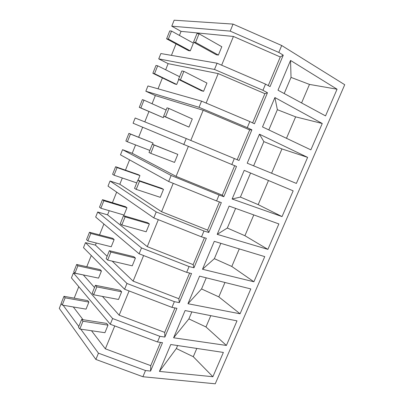<?xml version="1.0" encoding="UTF-8"?>
<svg xmlns="http://www.w3.org/2000/svg" width="404" height="404" viewBox="0 0 404 404"><rect width="100%" height="100%" fill="white"/><g stroke="black" fill="none" stroke-linecap="round" stroke-linejoin="round"><path stroke-width="0.61" d="M278.8 52.434L283.26 55.151L280.285 56.969L233.431 36.456L181.053 31.361L171.766 26.179L230.194 31.113L278.8 52.434L281.699 45.511L344.723 84.719L215.246 383.8L142.91 376.735L95.884 359.449L59.277 308.388L61.171 303.636M95.884 359.449L98.45 353.172L80.76 329.164M78.795 326.493L63.125 305.232M78.785 286.678L74.19 298.152M73.397 272.968L112.62 318.539L110.282 324.25L71.427 277.907L73.397 272.968L83.477 274.962M91.269 255.515L86.784 266.701M124.604 289.244L126.967 283.462L174.371 301.652L171.978 307.368L124.604 289.244L83.492 247.647L85.481 242.653L95.43 245.122L96.273 243.016M103.894 223.998L99.53 234.891M139.102 253.793L141.501 247.935L189.077 266.554L186.653 272.341L139.102 253.793L95.682 217.054L97.697 212.004L107.56 214.847L109.216 210.701M116.66 192.122L112.418 202.712M153.793 217.882L156.222 211.943L203.975 231.002L201.52 236.865L153.793 217.882L108.014 186.123L110.05 181.017L119.816 184.239L122.316 178.002M129.578 159.878L125.457 170.155M168.675 181.502L171.134 175.488L219.064 194.991L216.574 200.929L168.675 181.502L120.483 154.843L122.538 149.682L132.214 153.293L135.567 144.925M142.642 127.26L138.653 137.219M234.35 158.514L231.83 164.529L133.088 123.22L135.168 117.998L186.244 138.552L239.022 160.479L251.894 129.83L249.697 129.866L237.178 159.701M199.031 107.297L201.551 101.126L249.834 121.559L247.278 127.654L199.031 107.297L145.834 91.233L155.328 95.581L152.061 103.747M148.935 111.549L144.799 121.872M145.834 91.233L147.94 85.956L201.551 101.126M214.509 69.458L262.938 90.289L265.524 84.118L217.064 63.206L214.509 69.458L158.727 58.893L168.12 63.65L165.665 69.786M162.403 77.927L158.04 88.814M158.727 58.893L160.858 53.55L217.064 63.206M181.053 31.361L179.432 35.416M176.033 43.9L171.437 55.368M171.766 26.179L174.149 20.2L233.063 24.099L281.699 45.511M283.26 55.151L270.049 86.602L265.524 84.118M262.938 90.289L267.473 92.733L267.185 93.425L254.434 123.781L249.834 121.559M247.278 127.654L251.894 129.83M231.83 164.529L236.512 166.448L223.806 196.703L222.291 195.177L176.073 176.356L132.214 153.293M219.064 194.991L223.806 196.703M216.574 200.929L221.331 202.601L208.787 232.467L207.626 230.118L161.575 211.721L119.816 184.239M203.975 231.002L208.787 232.467M201.52 236.865L206.343 238.289L193.955 267.776L193.147 264.63L147.258 246.642L107.56 214.847M189.077 266.554L193.955 267.776M186.653 272.341L191.541 273.523L179.315 302.641L178.846 298.718L133.118 281.128L112.201 261.146M174.371 301.652L179.315 302.641M171.978 307.368L176.932 308.318L164.852 337.072L164.716 332.386L119.15 315.191L102.449 296.435M110.282 324.25L157.484 341.956L159.848 336.31L164.852 337.072M157.484 341.956L162.499 342.678L150.576 371.069L150.758 365.645L105.358 348.834L91.496 330.735M142.91 376.735L145.506 370.534L150.576 371.069M159.423 371.412L170.766 344.516L223.372 352.434L212.883 376.725L193.284 356.707L176.341 348.541L159.423 371.412L212.883 376.725M173.604 337.784L185.088 310.55L237.007 320.867L226.397 345.44L205.979 326.952L188.875 318.908L173.604 337.784L226.397 345.44M240.067 313.787L250.803 288.931L199.586 276.159L187.961 303.732L240.067 313.787L218.817 296.874L201.551 288.951L187.961 303.732M267.887 249.374L278.876 223.927L229.139 206.075L217.216 234.35L267.887 249.374L244.915 235.714L227.311 228.038L217.216 234.35M307.621 157.373L281.952 148.924L263.868 141.622L259.444 134.204L307.621 157.373L296.369 183.426L247.218 163.196L296.369 183.426M259.444 134.204L247.218 163.196M293.163 190.845L244.198 170.362L293.163 190.845L282.043 216.594L258.181 204.621L240.41 197.076L232.123 199L282.043 216.594M244.198 170.362L232.123 199M253.894 281.765L264.756 256.616L214.266 241.339L202.495 269.261L253.894 281.765L231.795 266.463L214.357 258.661L202.495 269.261M322.256 123.498L310.863 149.864L262.509 126.932L274.897 97.551L322.256 123.498L295.637 116.852L277.371 109.691L274.897 97.551M290.547 60.438L337.062 89.213L325.533 115.898L277.997 90.198L290.547 60.438L291.031 77.396L284.199 93.551M98.45 353.172L145.506 370.534M83.052 319.7L73.301 306.964M114.751 325.927L105.358 348.834M160.519 342.39L150.758 365.645M112.62 318.539L159.848 336.31M196.814 348.435L193.284 356.707M177.608 345.546L176.341 348.541M280.285 56.969L268.261 85.623M233.431 36.456L221.655 65.185M230.194 31.113L233.063 24.099M337.062 89.213L309.479 84.416L291.031 77.396M309.479 84.416L301.571 102.944M94.516 287.522L83.431 275.074M174.972 307.944L164.716 332.386M129.088 290.961L119.15 315.191M210.797 315.66L205.979 326.952M191.844 311.893L188.875 318.908M126.967 283.462L85.481 242.653M107.121 256.288L95.43 245.122M189.612 273.059L178.846 298.718M143.607 255.55L133.118 281.128M224.957 282.487L218.817 296.874M206.252 277.826L201.551 288.951M141.501 247.935L97.697 212.004M204.434 237.724L193.147 264.63M158.312 219.675L147.258 246.642M239.284 248.909L231.795 266.463M220.847 243.329L214.357 258.661M156.222 211.943L110.05 181.017M219.453 201.939L207.626 230.118M173.21 183.34L161.575 211.721M253.788 214.923L244.915 235.714M235.618 208.403L227.311 228.038M171.134 175.488L122.538 149.682M234.663 165.691L222.291 195.177M188.304 146.526L176.073 176.356M183.754 144.642L186.244 138.552M268.418 180.638L258.181 204.621M250.51 173.195L240.41 197.076M190.799 140.441L203.177 110.257L249.697 129.866M203.177 110.257L155.328 95.581M281.952 148.924L271.599 173.18M263.868 141.622L253.651 165.771M267.473 92.733L264.893 93.652L252.616 122.902M206.126 103.06L218.205 73.594L264.893 93.652M218.205 73.594L168.12 63.65M295.637 116.852L286.481 138.299M277.371 109.691L268.817 129.921M78.497 327.23L79.815 329.028L82.961 321.236L81.623 319.478L78.497 327.23M79.815 329.028L104.929 332.694L108.014 325.134L106.585 323.407L81.623 319.478M82.961 321.236L108.014 325.134M92.248 293.147L93.652 294.769L96.839 286.88L95.415 285.3L92.248 293.147M93.652 294.769L118.508 299.465L121.634 291.814L120.119 290.254L95.415 285.3M96.839 286.88L121.634 291.814M106.171 258.641L107.661 260.08L110.888 252.091L109.378 250.692L106.171 258.641M107.661 260.08L132.254 265.832L135.421 258.085L133.825 256.697L109.378 250.692M110.888 252.091L135.421 258.085M120.271 223.7L121.846 224.952L125.114 216.862L123.518 215.65L120.271 223.7M121.846 224.952L146.167 231.785L149.374 223.942L147.692 222.73L123.518 215.65M125.114 216.862L149.374 223.942M134.547 188.314L136.214 189.38L139.521 181.184L137.835 180.159L134.547 188.314M136.214 189.38L160.257 197.319L163.499 189.38L161.731 188.345L137.835 180.159M139.521 181.184L163.499 189.38M149.005 152.475L150.763 153.343L154.116 145.046L152.338 144.218L149.005 152.475M150.763 153.343L174.518 162.418L177.805 154.384L152.338 144.218M154.116 145.046L177.805 154.384M163.65 116.175L165.504 116.847L168.902 108.439L167.024 107.817L163.65 116.175L188.961 127.088L192.289 118.948L168.902 108.439M165.504 116.847L188.961 127.088M178.487 79.411L180.436 79.876L183.876 71.357L181.901 70.942L178.487 79.411L201.566 90.794L203.586 91.309L206.954 83.067L183.876 71.357M180.436 79.876L203.586 91.309M193.511 42.167L195.561 42.42L199.046 33.79L196.975 33.583L193.511 42.167L216.281 54.757L218.392 55.075L221.801 46.728L199.046 33.79M195.561 42.42L218.392 55.075M61.095 303.535L62.231 305.081L65.125 297.819L63.973 296.309L61.095 303.535M62.231 305.081L86.052 309.141L88.9 302.081L87.663 300.591L63.973 296.309M65.125 297.819L88.9 302.081M73.75 271.781L74.957 273.175L77.886 265.832L76.664 264.474L73.75 271.781M74.957 273.175L98.566 278.129L101.444 270.993L100.142 269.645L76.664 264.474M77.886 265.832L101.444 270.993M86.552 239.663L87.835 240.9L90.799 233.467L89.501 232.265L86.552 239.663M87.835 240.9L111.221 246.768L114.135 239.552L112.756 238.35L89.501 232.265M90.799 233.467L114.135 239.552M99.505 207.166L100.859 208.242L103.858 200.727L102.485 199.682L99.505 207.166M100.859 208.242L124.023 215.049L126.967 207.747L125.518 206.702L102.485 199.682M103.858 200.727L126.967 207.747M112.61 174.286L114.039 175.2L117.074 167.594L115.625 166.721L112.61 174.286M114.039 175.2L136.734 182.886M138.067 180.24L139.946 175.578L138.426 174.69L115.625 166.721M117.074 167.594L139.946 175.578M125.866 141.021L127.376 141.769L130.447 134.072L128.921 133.365L125.866 141.021M127.376 141.769L149.833 150.419M152.566 144.309L153.081 143.041L128.921 133.365M130.447 134.072L153.081 143.041M139.284 107.363L140.87 107.934L143.981 100.147L142.375 99.611L139.284 107.363L163.312 117.68L163.878 116.276M140.87 107.934L163.312 117.68M143.981 100.147L166.135 110.019M152.863 73.296L154.53 73.695L157.676 65.812L155.989 65.453L152.863 73.296L174.982 84.022L176.715 84.466L178.709 79.522M154.53 73.695L176.715 84.466M157.676 65.812L179.578 76.704M166.599 38.824L168.352 39.042L171.533 31.063L169.766 30.886L166.599 38.824L188.461 50.586L190.274 50.859L193.395 43.122L171.533 31.063M168.352 39.042L190.274 50.859"/></g></svg>
